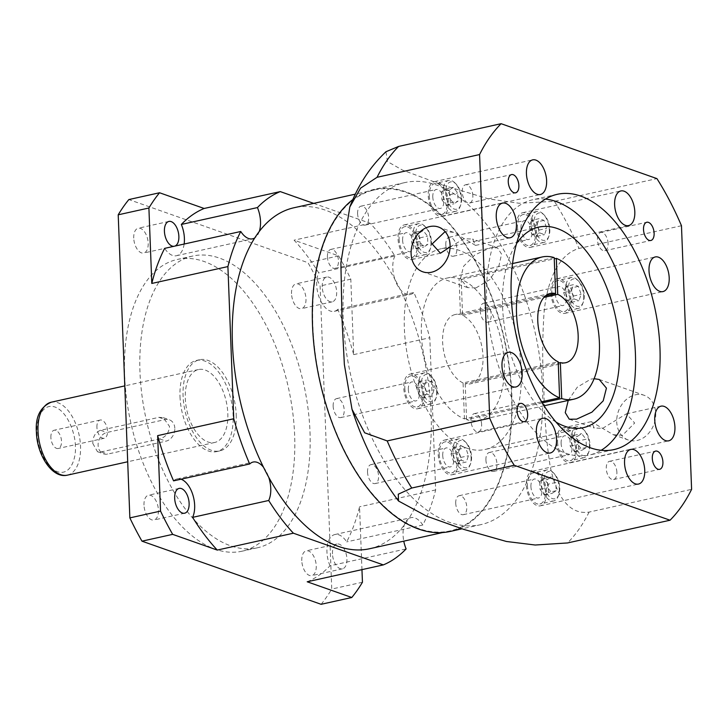 <?xml version="1.0" encoding="UTF-8"?>
<svg xmlns="http://www.w3.org/2000/svg" width="728" height="728" viewBox="0 0 728 728"><rect width="100%" height="100%" fill="white"/><g stroke="black" fill="none" stroke-linecap="round" stroke-linejoin="round"><path stroke-width="0.55" stroke-dasharray="3.64 2.73" d="M681.472 225.726L578.969 248.457C555.164 255.301 546.246 288.543 544.043 312.74C542.333 338.447 542.269 363.927 543.871 389.18C544.235 414.651 546.209 439.594 549.822 464.009C553.771 486.704 565.046 515.915 589.098 512.084L691.6 489.353M343.207 318.473A175.193 94.649 -102.5 0 1 404.95 182.564A175.193 94.649 -102.5 0 1 542.551 388.743A175.193 94.649 -102.5 0 1 480.808 524.651A175.193 94.649 -102.5 0 1 343.207 318.473M385.949 151.743L387.46 161.561L402.493 170.088L442.942 185.112L488.579 198.899L519.046 203.249L554.427 201.347L656.929 178.615M309.991 431.895A149.422 80.726 -102.5 0 1 257.339 547.811A149.422 80.726 -102.5 0 1 139.976 371.972A149.422 80.726 -102.5 0 1 192.629 256.056A149.422 80.726 -102.5 0 1 309.991 431.895M124.624 375.375A149.422 80.726 77.5 0 0 241.987 551.214A149.422 80.726 77.5 0 0 294.649 435.299A149.422 80.726 77.5 0 0 177.286 259.459A149.422 80.726 77.5 0 0 124.624 375.375M236.209 414.696A46.692 25.225 -102.5 0 1 219.747 450.923A46.692 25.225 -102.5 0 1 183.074 395.968A46.692 25.225 -102.5 0 1 199.527 359.75A46.692 25.225 -102.5 0 1 236.209 414.696M180.007 396.651A46.692 25.225 77.5 0 0 216.68 451.606A46.692 25.225 77.5 0 0 233.133 415.379A46.692 25.225 77.5 0 0 196.46 360.433A46.692 25.225 77.5 0 0 180.007 396.651M133.734 238.083A12.704 6.861 -102.5 0 1 138.211 228.237A12.704 6.861 -102.5 0 1 148.184 243.179A12.704 6.861 -102.5 0 1 143.707 253.035A12.704 6.861 -102.5 0 1 133.734 238.083M291.528 293.702A12.704 6.861 -102.5 0 1 296.005 283.856A12.704 6.861 -102.5 0 1 305.978 298.799A12.704 6.861 -102.5 0 1 301.501 308.654A12.704 6.861 -102.5 0 1 291.528 293.702M322.213 286.896A12.704 6.861 -102.5 0 1 326.69 277.05A12.704 6.861 -102.5 0 1 336.673 291.992A12.704 6.861 -102.5 0 1 332.196 301.847A12.704 6.861 -102.5 0 1 322.213 286.896M301.783 560.678A12.704 6.861 -102.5 0 1 306.261 550.832A12.704 6.861 -102.5 0 1 316.234 565.774A12.704 6.861 -102.5 0 1 311.757 575.63A12.704 6.861 -102.5 0 1 301.783 560.678M332.469 553.871A12.704 6.861 -102.5 0 1 336.946 544.025A12.704 6.861 -102.5 0 1 346.928 558.967A12.704 6.861 -102.5 0 1 342.451 568.823A12.704 6.861 -102.5 0 1 332.469 553.871M143.989 505.068A12.704 6.861 -102.5 0 1 148.466 495.213A12.704 6.861 -102.5 0 1 158.44 510.155A12.704 6.861 -102.5 0 1 153.963 520.01A12.704 6.861 -102.5 0 1 143.989 505.068M227.819 413.504A37.355 20.184 -102.5 0 1 214.66 442.488A37.355 20.184 -102.5 0 1 185.312 398.525A37.355 20.184 -102.5 0 1 198.48 369.542A37.355 20.184 -102.5 0 1 227.819 413.504M92.793 443.452L97.488 451.706L101.429 451.851L159.741 438.92C165.638 437.173 168.896 433.005 169.515 426.435L163.254 417.635L158.913 417.344L100.6 430.275C95.368 432.268 92.765 436.654 92.793 443.452M174.829 428.31A11.211 8.936 -70.6 0 0 169.342 419.783A11.211 8.936 -70.6 0 0 165.201 419.565L106.898 432.496A11.211 8.936 -70.6 0 0 98.253 442.806A11.211 8.936 -70.6 0 0 103.585 453.853A11.211 8.936 -70.6 0 0 107.726 454.072L166.029 441.141A11.211 8.936 -70.6 0 0 174.829 428.31M313.686 203.376L370.197 223.296A194.249 104.941 -102.5 0 1 394.867 256.01L318.755 272.882A194.249 104.941 77.5 0 0 294.085 240.176L338.675 255.892A237.21 128.146 -102.5 0 1 350.805 279.17L353.699 354.618A194.249 104.941 77.5 0 0 337.774 309.391L413.877 292.51A194.249 104.941 -102.5 0 1 429.811 337.737L435.653 489.917A194.249 104.941 -102.5 0 1 422.813 525.006A22.413 12.112 77.5 0 0 410.956 517.663A22.413 12.112 77.5 0 0 408.836 518.536A174.638 94.349 77.5 0 0 431.14 413.267A174.638 94.349 77.5 0 0 400.018 289.162A22.413 12.112 77.5 0 0 410.401 294.449A22.413 12.112 77.5 0 0 413.877 292.51M394.867 256.01A22.413 12.112 77.5 0 0 392.801 268.068A22.413 12.112 77.5 0 0 394.849 279.234A174.638 94.349 77.5 0 1 400.018 289.162A22.413 12.112 -102.5 0 1 394.849 279.234A174.638 94.349 77.5 0 0 293.976 207.753M337.774 309.391A22.413 12.112 -102.5 0 1 334.298 311.329A22.413 12.112 -102.5 0 1 316.689 284.948A22.413 12.112 -102.5 0 1 318.755 272.882M511.547 395.431A174.638 94.349 -102.5 0 1 450.004 530.912A174.638 94.349 -102.5 0 1 312.831 325.398A174.638 94.349 -102.5 0 1 374.374 189.917A174.638 94.349 -102.5 0 1 511.547 395.431M369.596 548.739A174.638 94.349 77.5 0 0 404.286 525.043A174.638 94.349 77.5 0 0 408.836 518.536A22.413 12.112 -102.5 0 0 404.286 525.043A22.413 12.112 77.5 0 0 403.057 535.053A22.413 12.112 77.5 0 0 403.776 541.159M307.207 581.781A194.249 104.941 77.5 0 0 330.002 565.802L406.115 548.921M330.002 565.802A22.413 12.112 -102.5 0 1 326.945 551.924A22.413 12.112 -102.5 0 1 334.844 534.543A22.413 12.112 -102.5 0 1 346.701 541.878A194.249 104.941 77.5 0 0 359.55 506.797L361.962 569.633M50.878 437.492A9.337 5.041 -102.5 0 1 54.172 430.248A9.337 5.041 -102.5 0 1 61.507 441.241A9.337 5.041 -102.5 0 1 58.213 448.484A9.337 5.041 -102.5 0 1 50.878 437.492M96.915 427.281A9.337 5.041 -102.5 0 1 100.2 420.038A9.337 5.041 -102.5 0 1 107.535 431.031A9.337 5.041 -102.5 0 1 104.25 438.274A9.337 5.041 -102.5 0 1 96.915 427.281M450.122 531.458A175.193 94.649 77.5 0 0 511.866 395.55A175.193 94.649 77.5 0 0 374.256 189.371A175.193 94.649 77.5 0 0 352.916 199.499M602.629 428.337L626.389 413.85L634.67 423.041L622.449 435.326L613.313 434.725L591.254 421.639L594.239 428.009L602.629 428.337M635.353 394.822A23.724 18.919 109.4 0 1 644.116 395.286A23.724 18.919 109.4 0 1 655.4 418.664A23.724 18.919 109.4 0 1 637.109 440.486A23.724 18.919 109.4 0 1 628.346 440.031A23.724 18.919 109.4 0 1 617.053 416.644A23.724 18.919 109.4 0 1 635.353 394.822M568.25 400.418L577.359 387.123L590.836 379.133L594.112 378.706M450.095 246.938L464.2 238.72L472.581 239.048L475.575 245.418L453.517 232.332L445.117 231.586M475.994 287.924L489.798 279.598L498.935 265.82L501.565 254.127L497.561 247.857L490.217 247.893L474.893 254.909L463.59 266.248L460.387 278.924L467.622 287.606L475.994 287.924M616.889 472.299A9.337 5.041 77.5 0 0 609.554 461.306A9.337 5.041 77.5 0 0 606.26 468.55A9.337 5.041 77.5 0 0 613.595 479.543A9.337 5.041 77.5 0 0 616.889 472.299M472.845 195.787A9.337 5.041 77.5 0 0 465.511 184.794A9.337 5.041 77.5 0 0 462.216 192.037A9.337 5.041 77.5 0 0 469.551 203.03A9.337 5.041 77.5 0 0 472.845 195.787M576.722 448.83A17.745 9.582 77.5 0 0 562.79 427.955A17.745 9.582 77.5 0 0 556.529 441.714A17.745 9.582 77.5 0 0 570.47 462.599A17.745 9.582 77.5 0 0 576.722 448.83M570.989 299.608A17.745 9.582 77.5 0 0 557.057 278.724A17.745 9.582 77.5 0 0 550.796 292.492A17.745 9.582 77.5 0 0 564.737 313.368A17.745 9.582 77.5 0 0 570.989 299.608M536.609 233.606A17.745 9.582 77.5 0 0 522.668 212.722A17.745 9.582 77.5 0 0 516.416 226.49A17.745 9.582 77.5 0 0 530.357 247.374A17.745 9.582 77.5 0 0 536.609 233.606M448.412 202.521A17.745 9.582 77.5 0 0 434.47 181.636A17.745 9.582 77.5 0 0 428.219 195.404A17.745 9.582 77.5 0 0 442.16 216.28A17.745 9.582 77.5 0 0 448.412 202.521M418.227 245.764A17.745 9.582 77.5 0 0 404.286 224.879A17.745 9.582 77.5 0 0 398.034 238.648A17.745 9.582 77.5 0 0 411.966 259.523A17.745 9.582 77.5 0 0 418.227 245.764M423.96 394.986A17.745 9.582 77.5 0 0 410.019 374.11A17.745 9.582 77.5 0 0 403.767 387.869A17.745 9.582 77.5 0 0 417.699 408.754A17.745 9.582 77.5 0 0 423.96 394.986M458.34 460.988A17.745 9.582 77.5 0 0 444.399 440.103A17.745 9.582 77.5 0 0 438.147 453.872A17.745 9.582 77.5 0 0 452.088 474.756A17.745 9.582 77.5 0 0 458.34 460.988M546.537 492.073A17.745 9.582 77.5 0 0 532.605 471.198A17.745 9.582 77.5 0 0 526.344 484.957A17.745 9.582 77.5 0 0 540.285 505.842A17.745 9.582 77.5 0 0 546.537 492.073M545.454 199.081A130.749 70.634 77.5 0 0 532.723 199.763A130.749 70.634 77.5 0 0 486.65 301.183A130.749 70.634 77.5 0 0 589.343 455.046A130.749 70.634 77.5 0 0 601.164 450.286M608.098 243.461A9.337 5.041 77.5 0 0 600.764 232.469A9.337 5.041 77.5 0 0 597.47 239.712A9.337 5.041 77.5 0 0 604.804 250.705A9.337 5.041 77.5 0 0 608.098 243.461M481.636 424.624A9.337 5.041 77.5 0 0 474.301 413.631A9.337 5.041 77.5 0 0 471.007 420.875A9.337 5.041 77.5 0 0 478.341 431.868A9.337 5.041 77.5 0 0 481.636 424.624M521.275 369.788A102.73 55.501 77.5 0 0 440.586 248.894A102.73 55.501 77.5 0 0 404.377 328.583A102.73 55.501 77.5 0 0 485.066 449.476A102.73 55.501 77.5 0 0 521.275 369.788M556.028 422.085A102.73 55.501 -102.5 0 1 502.584 306.806A102.73 55.501 -102.5 0 1 516.471 243.716M589.471 445.399A15.88 8.581 -102.5 0 1 588.452 452.907A15.88 8.581 -102.5 0 1 583.874 457.712A15.88 8.581 -102.5 0 1 571.407 439.029A15.88 8.581 -102.5 0 1 577.004 426.717A15.88 8.581 -102.5 0 1 583.183 429.138A15.88 8.581 -102.5 0 1 589.471 445.399M557.593 442.087A15.88 8.581 77.5 0 0 570.07 460.779A15.88 8.581 77.5 0 0 575.657 448.457A15.88 8.581 77.5 0 0 563.19 429.775A15.88 8.581 77.5 0 0 557.593 442.087M583.738 296.169A15.88 8.581 -102.5 0 1 582.719 303.676A15.88 8.581 -102.5 0 1 578.141 308.481A15.88 8.581 -102.5 0 1 565.674 289.799A15.88 8.581 -102.5 0 1 571.271 277.486A15.88 8.581 -102.5 0 1 577.45 279.907A15.88 8.581 -102.5 0 1 583.738 296.169M551.86 292.865A15.88 8.581 77.5 0 0 564.337 311.548A15.88 8.581 77.5 0 0 569.924 299.235A15.88 8.581 77.5 0 0 557.457 280.553A15.88 8.581 77.5 0 0 551.86 292.865M549.358 230.166A15.88 8.581 -102.5 0 1 548.339 237.674A15.88 8.581 -102.5 0 1 543.761 242.488A15.88 8.581 -102.5 0 1 531.294 223.805A15.88 8.581 -102.5 0 1 536.891 211.484A15.88 8.581 -102.5 0 1 543.061 213.914A15.88 8.581 -102.5 0 1 549.358 230.166M517.481 226.863A15.88 8.581 77.5 0 0 529.948 245.545A15.88 8.581 77.5 0 0 535.544 233.233A15.88 8.581 77.5 0 0 523.077 214.551A15.88 8.581 77.5 0 0 517.481 226.863M461.161 199.081A15.88 8.581 -102.5 0 1 460.132 206.588A15.88 8.581 -102.5 0 1 455.564 211.393A15.88 8.581 -102.5 0 1 443.088 192.711A15.88 8.581 -102.5 0 1 448.685 180.398A15.88 8.581 -102.5 0 1 454.864 182.819A15.88 8.581 -102.5 0 1 461.161 199.081M429.283 195.777A15.88 8.581 77.5 0 0 441.75 214.46A15.88 8.581 77.5 0 0 447.347 202.147A15.88 8.581 77.5 0 0 434.88 183.465A15.88 8.581 77.5 0 0 429.283 195.777M430.976 242.324A15.88 8.581 -102.5 0 1 429.948 249.831A15.88 8.581 -102.5 0 1 425.38 254.636A15.88 8.581 -102.5 0 1 412.903 235.954A15.88 8.581 -102.5 0 1 418.5 223.642A15.88 8.581 -102.5 0 1 424.679 226.062A15.88 8.581 -102.5 0 1 430.976 242.324M399.099 239.021A15.88 8.581 77.5 0 0 411.566 257.703A15.88 8.581 77.5 0 0 417.162 245.391A15.88 8.581 77.5 0 0 404.695 226.699A15.88 8.581 77.5 0 0 399.099 239.021M436.7 391.555A15.88 8.581 -102.5 0 1 435.681 399.062A15.88 8.581 -102.5 0 1 431.113 403.867A15.88 8.581 -102.5 0 1 418.636 385.185A15.88 8.581 -102.5 0 1 424.233 372.863A15.88 8.581 -102.5 0 1 430.412 375.293A15.88 8.581 -102.5 0 1 436.7 391.555M404.832 388.242A15.88 8.581 77.5 0 0 417.299 406.925A15.88 8.581 77.5 0 0 422.895 394.612A15.88 8.581 77.5 0 0 410.428 375.93A15.88 8.581 77.5 0 0 404.832 388.242M471.089 457.548A15.88 8.581 -102.5 0 1 470.06 465.056A15.88 8.581 -102.5 0 1 465.492 469.869A15.88 8.581 -102.5 0 1 453.025 451.187A15.88 8.581 -102.5 0 1 458.613 438.866A15.88 8.581 -102.5 0 1 464.792 441.286A15.88 8.581 -102.5 0 1 471.089 457.548M439.212 454.245A15.88 8.581 77.5 0 0 451.679 472.927A15.88 8.581 77.5 0 0 457.275 460.615A15.88 8.581 77.5 0 0 444.808 441.932A15.88 8.581 77.5 0 0 439.212 454.245M559.286 488.634A15.88 8.581 -102.5 0 1 558.267 496.15A15.88 8.581 -102.5 0 1 553.69 500.955A15.88 8.581 -102.5 0 1 541.222 482.273A15.88 8.581 -102.5 0 1 546.819 469.951A15.88 8.581 -102.5 0 1 552.998 472.381A15.88 8.581 -102.5 0 1 559.286 488.634M527.409 485.33A15.88 8.581 77.5 0 0 539.885 504.013A15.88 8.581 77.5 0 0 545.472 491.7A15.88 8.581 77.5 0 0 533.005 473.018A15.88 8.581 77.5 0 0 527.409 485.33M542.287 402.866L466.584 419.656A72.846 39.348 77.5 0 0 478.596 420.302A72.846 39.348 77.5 0 0 504.267 363.791A72.846 39.348 77.5 0 0 461.197 279.461L462.58 315.442A35.49 19.174 -102.5 0 1 483.019 356.301A35.49 19.174 -102.5 0 1 470.506 383.829A35.49 19.174 -102.5 0 1 465.201 383.674L558.258 363.035M461.197 279.461L554.254 258.822M589.944 444.681A14.005 7.571 -102.5 0 1 589.043 451.305A14.005 7.571 -102.5 0 1 580.307 454.09A14.005 7.571 -102.5 0 1 574.001 439.066A14.005 7.571 -102.5 0 1 584.393 430.339A14.005 7.571 -102.5 0 1 589.944 444.681M584.211 295.45A14.005 7.571 -102.5 0 1 583.31 302.075A14.005 7.571 -102.5 0 1 574.574 304.859A14.005 7.571 -102.5 0 1 568.268 289.835A14.005 7.571 -102.5 0 1 578.66 281.108A14.005 7.571 -102.5 0 1 584.211 295.45M549.831 229.457A14.005 7.571 -102.5 0 1 548.93 236.081A14.005 7.571 -102.5 0 1 540.194 238.866A14.005 7.571 -102.5 0 1 533.888 223.833A14.005 7.571 -102.5 0 1 544.28 215.106A14.005 7.571 -102.5 0 1 549.831 229.457M461.625 198.371A14.005 7.571 -102.5 0 1 460.724 204.996A14.005 7.571 -102.5 0 1 451.997 207.771A14.005 7.571 -102.5 0 1 445.691 192.747A14.005 7.571 -102.5 0 1 456.074 184.02A14.005 7.571 -102.5 0 1 461.625 198.371M431.44 241.605A14.005 7.571 -102.5 0 1 430.539 248.23A14.005 7.571 -102.5 0 1 421.812 251.014A14.005 7.571 -102.5 0 1 415.506 235.99A14.005 7.571 -102.5 0 1 425.889 227.263A14.005 7.571 -102.5 0 1 431.44 241.605M437.173 390.836A14.005 7.571 -102.5 0 1 436.272 397.461A14.005 7.571 -102.5 0 1 427.545 400.245A14.005 7.571 -102.5 0 1 421.239 385.221A14.005 7.571 -102.5 0 1 431.622 376.485A14.005 7.571 -102.5 0 1 437.173 390.836M471.562 456.838A14.005 7.571 -102.5 0 1 470.661 463.463A14.005 7.571 -102.5 0 1 461.925 466.248A14.005 7.571 -102.5 0 1 455.619 451.214A14.005 7.571 -102.5 0 1 466.002 442.488A14.005 7.571 -102.5 0 1 471.562 456.838M559.759 487.924A14.005 7.571 -102.5 0 1 558.858 494.549A14.005 7.571 -102.5 0 1 550.122 497.333A14.005 7.571 -102.5 0 1 543.816 482.309A14.005 7.571 -102.5 0 1 554.208 473.573A14.005 7.571 -102.5 0 1 559.759 487.924M548.175 484.184L543.798 478.578L539.739 481.217L540.058 489.444L544.435 495.049L548.484 492.419L548.175 484.184L555.846 482.482L556.165 490.718L552.106 493.347L547.729 487.742L547.41 479.515L551.469 476.876L555.846 482.482M458.622 463.718L460.779 457.439L458.076 449.458L453.207 447.738L451.051 454.008L453.753 461.998L458.622 463.718L466.293 462.016L461.425 460.296L458.722 452.306L460.879 446.036L465.747 447.756L468.459 455.746L466.293 462.016M424.242 397.716L426.399 391.446L423.696 383.456L418.827 381.736L416.671 388.015L419.374 396.005L424.242 397.716L431.913 396.014L427.045 394.303L424.342 386.313L426.499 380.034L431.367 381.754L434.07 389.744L431.913 396.014M411.748 243.134L416.116 248.739L420.174 246.1L419.856 237.874L415.488 232.268L411.429 234.898L411.748 243.134L419.419 241.432L419.101 233.197L423.159 230.567L427.527 236.172L427.846 244.399L423.787 247.038L419.419 241.432M441.932 199.891L446.3 205.496L450.359 202.866L450.041 194.631L445.673 189.025L441.614 191.655L441.932 199.891L449.604 198.189L449.285 189.953L453.344 187.323L457.712 192.929L458.03 201.165L453.972 203.794L449.604 198.189M531.476 220.357L529.32 226.636L532.022 234.616L536.891 236.336L539.057 230.066L536.345 222.076L531.476 220.357L539.148 218.655L544.016 220.375L546.728 228.364L544.562 234.634L539.703 232.915L536.991 224.934L539.148 218.655M565.856 286.359L563.7 292.629L566.411 300.619L571.271 302.338L573.437 296.059L570.725 288.07L565.856 286.359L573.537 284.657L578.396 286.368L581.108 294.358L578.951 300.637L574.083 298.917L571.371 290.927L573.537 284.657M578.36 440.941L573.983 435.335L569.924 437.974L570.242 446.209L574.62 451.806L578.669 449.176L578.36 440.941L586.031 439.239L586.349 447.474L582.291 450.104L577.914 444.508L577.595 436.272L581.654 433.633L586.031 439.239M544.435 495.049L552.106 493.347M556.165 490.718L548.484 492.419M540.058 489.444L547.729 487.742M539.739 481.217L547.41 479.515M543.798 478.578L551.469 476.876M451.051 454.008L458.722 452.306M461.425 460.296L453.753 461.998M453.207 447.738L460.879 446.036M458.076 449.458L465.747 447.756M460.779 457.439L468.459 455.746M416.671 388.015L424.342 386.313M427.045 394.303L419.374 396.005M418.827 381.736L426.499 380.034M423.696 383.456L431.367 381.754M426.399 391.446L434.07 389.744M415.488 232.268L423.159 230.567M419.101 233.197L411.429 234.898M419.856 237.874L427.527 236.172M420.174 246.1L427.846 244.399M416.116 248.739L423.787 247.038M445.673 189.025L453.344 187.323M449.285 189.953L441.614 191.655M450.041 194.631L457.712 192.929M450.359 202.866L458.03 201.165M446.3 205.496L453.972 203.794M539.057 230.066L546.728 228.364M544.016 220.375L536.345 222.076M536.891 236.336L544.562 234.634M532.022 234.616L539.703 232.915M529.32 226.636L536.991 224.934M573.437 296.059L581.108 294.358M578.396 286.368L570.725 288.07M571.271 302.338L578.951 300.637M566.411 300.619L574.083 298.917M563.7 292.629L571.371 290.927M574.62 451.806L582.291 450.104M586.349 447.474L578.669 449.176M570.242 446.209L577.914 444.508M569.924 437.974L577.595 436.272M573.983 435.335L581.654 433.633M462.58 315.442L543.925 297.406M465.201 383.674L466.584 419.656M545.536 295.823L460.451 314.696L459.068 278.715A72.846 39.348 77.5 0 0 447.056 278.069A72.846 39.348 77.5 0 0 422.249 345.181A72.846 39.348 77.5 0 0 464.455 418.909L541.641 401.792M554.208 257.612L459.068 278.715M464.455 418.909L463.072 382.919L558.212 361.825M463.072 382.919A35.49 19.174 -102.5 0 1 442.997 346.765A35.49 19.174 -102.5 0 1 455.146 314.541A35.49 19.174 -102.5 0 1 460.451 314.696M263.545 467.33A22.413 12.112 -102.5 0 1 268.723 477.268M259.277 231.449A22.413 12.112 -102.5 0 1 254.736 237.956M173.573 480.862A22.413 12.112 -102.5 0 1 177.05 478.924A22.413 12.112 -102.5 0 1 181.017 479.206M422.813 525.006L346.701 541.878M184.138 244.044A22.413 12.112 -102.5 0 1 176.504 255.71A22.413 12.112 -102.5 0 1 164.646 248.366M353.699 354.618L429.811 337.737M435.653 489.917L359.55 506.797M174.784 246.119A12.704 6.861 -102.5 0 1 174.401 246.228A12.704 6.861 -102.5 0 1 174.01 246.291M370.197 223.296L294.085 240.176M321.112 604.304A237.21 128.146 77.5 0 0 331.759 589.052L320.111 285.977A237.21 128.146 77.5 0 0 307.99 262.699L128.856 199.563M362.444 582.245L331.759 589.052M350.805 279.17L320.111 285.977M338.675 255.892L307.99 262.699M520.984 228.101A9.71 5.251 -102.5 0 1 524.415 220.566A9.71 5.251 -102.5 0 1 532.041 231.995A9.71 5.251 -102.5 0 1 528.619 239.53A9.71 5.251 -102.5 0 1 520.984 228.101M445.8 244.772A9.71 5.251 -102.5 0 1 449.221 237.237A9.71 5.251 -102.5 0 1 456.847 248.676A9.71 5.251 -102.5 0 1 453.426 256.201A9.71 5.251 -102.5 0 1 445.8 244.772M555.373 294.103A9.71 5.251 -102.5 0 1 558.795 286.568A9.71 5.251 -102.5 0 1 566.42 297.998A9.71 5.251 -102.5 0 1 562.999 305.533A9.71 5.251 -102.5 0 1 555.373 294.103M480.18 310.774A9.71 5.251 -102.5 0 1 483.601 303.239A9.71 5.251 -102.5 0 1 491.236 314.669A9.71 5.251 -102.5 0 1 487.805 322.204A9.71 5.251 -102.5 0 1 480.18 310.774M402.602 240.258A9.71 5.251 -102.5 0 1 406.024 232.723A9.71 5.251 -102.5 0 1 413.659 244.153A9.71 5.251 -102.5 0 1 410.228 251.688A9.71 5.251 -102.5 0 1 402.602 240.258M327.418 256.929A9.71 5.251 -102.5 0 1 330.84 249.395A9.71 5.251 -102.5 0 1 338.465 260.824A9.71 5.251 -102.5 0 1 335.044 268.359A9.71 5.251 -102.5 0 1 327.418 256.929M432.787 197.015A9.71 5.251 -102.5 0 1 436.209 189.48A9.71 5.251 -102.5 0 1 443.843 200.91A9.71 5.251 -102.5 0 1 440.413 208.445A9.71 5.251 -102.5 0 1 432.787 197.015M357.603 213.686A9.71 5.251 -102.5 0 1 361.024 206.151A9.71 5.251 -102.5 0 1 368.65 217.581A9.71 5.251 -102.5 0 1 365.229 225.116A9.71 5.251 -102.5 0 1 357.603 213.686M442.715 455.482A9.71 5.251 -102.5 0 1 446.137 447.947A9.71 5.251 -102.5 0 1 453.772 459.377A9.71 5.251 -102.5 0 1 450.35 466.912A9.71 5.251 -102.5 0 1 442.715 455.482M367.531 472.154A9.71 5.251 -102.5 0 1 370.952 464.619A9.71 5.251 -102.5 0 1 378.578 476.048A9.71 5.251 -102.5 0 1 375.157 483.583A9.71 5.251 -102.5 0 1 367.531 472.154M408.335 389.48A9.71 5.251 -102.5 0 1 411.757 381.945A9.71 5.251 -102.5 0 1 419.392 393.375A9.71 5.251 -102.5 0 1 415.961 400.91A9.71 5.251 -102.5 0 1 408.335 389.48M333.151 406.16A9.71 5.251 -102.5 0 1 336.573 398.626A9.71 5.251 -102.5 0 1 344.198 410.055A9.71 5.251 -102.5 0 1 340.777 417.59A9.71 5.251 -102.5 0 1 333.151 406.16M561.106 443.325A9.71 5.251 -102.5 0 1 564.528 435.79A9.71 5.251 -102.5 0 1 572.153 447.219A9.71 5.251 -102.5 0 1 568.732 454.754A9.71 5.251 -102.5 0 1 561.106 443.325M485.913 460.005A9.71 5.251 -102.5 0 1 489.334 452.47A9.71 5.251 -102.5 0 1 496.96 463.9A9.71 5.251 -102.5 0 1 493.539 471.435A9.71 5.251 -102.5 0 1 485.913 460.005M530.921 486.568A9.71 5.251 -102.5 0 1 534.343 479.033A9.71 5.251 -102.5 0 1 541.969 490.463A9.71 5.251 -102.5 0 1 538.547 497.998A9.71 5.251 -102.5 0 1 530.921 486.568M455.728 503.248A9.71 5.251 -102.5 0 1 459.15 495.713A9.71 5.251 -102.5 0 1 466.775 507.143A9.71 5.251 -102.5 0 1 463.354 514.678A9.71 5.251 -102.5 0 1 455.728 503.248M75.321 446.109C75.721 436.909 69.124 412.439 54.946 407.007C40.804 402.457 35.936 422.886 37.064 432.623C36.655 441.823 43.261 466.293 57.439 471.726C71.572 476.276 76.449 455.846 75.321 446.109M67.349 475.156A37.355 20.184 77.5 0 0 80.517 446.173A37.355 20.184 77.5 0 0 51.169 402.22M554.427 201.347A224.133 121.085 -102.5 0 1 578.969 248.457M158.913 417.344L165.201 419.565M589.098 512.084A224.133 121.085 -102.5 0 1 567.549 542.952M100.6 430.275L106.898 432.496M101.429 451.851L107.726 454.072M159.741 438.92L166.029 441.141M257.339 547.811L241.987 551.214M219.747 450.923L216.68 451.606M168.896 221.43L138.211 228.237M326.69 277.05L296.005 283.856M336.946 544.025L306.261 550.832M179.152 488.406L148.466 495.213M214.66 442.488L127.7 461.77M163.254 417.635L169.342 419.783M334.298 311.329L410.401 294.449M450.004 530.912L442.615 532.55M100.2 420.038L54.172 430.248M480.808 524.651L462.08 528.801M599.199 379.452L644.116 395.286M497.561 247.857L472.581 239.048M453.517 232.332L438.484 227.036M609.554 461.306L655.582 451.096M465.511 184.794L511.538 174.583M562.79 427.955L591.254 421.639M626.389 413.85L660.997 406.169M557.057 278.724L655.264 256.948M522.668 212.722L620.875 190.945M434.47 181.636L532.678 159.86M404.286 224.879L502.493 203.103M410.019 374.11L508.226 352.325M444.399 440.103L542.606 418.327M532.605 471.198L630.803 449.413M557.275 194.312L532.723 199.763M600.764 232.469L646.792 222.258M474.301 413.631L520.329 403.421M538.793 227.109L440.586 248.894M583.874 457.712L570.07 460.779M578.141 308.481L564.337 311.548M543.761 242.488L529.948 245.545M455.564 211.393L441.75 214.46M425.38 254.636L411.566 257.703M431.113 403.867L417.299 406.925M465.492 469.869L451.679 472.927M553.69 500.955L539.885 504.013M565.647 362.735L470.506 383.829M589.043 451.305L588.452 452.907M583.31 302.075L582.719 303.676M548.93 236.081L548.339 237.674M460.724 204.996L460.132 206.588M430.539 248.23L429.948 249.831M436.272 397.461L435.681 399.062M470.661 463.463L470.06 465.056M558.858 494.549L558.267 496.15M554.208 473.573L552.998 472.381M466.002 442.488L464.792 441.286M431.622 376.485L430.412 375.293M425.889 227.263L424.679 226.062M456.074 184.02L454.864 182.819M544.28 215.106L543.061 213.914M578.66 281.108L577.45 279.907M584.393 430.339L583.183 429.138M544.089 405.778L478.596 420.302M512.548 263.545L447.056 278.069M550.277 293.439L455.146 314.541M546.819 469.951L533.005 473.018M458.613 438.866L444.808 441.932M424.233 372.863L410.428 375.93M418.5 223.642L404.695 226.699M448.685 180.398L434.88 183.465M536.891 211.484L523.077 214.551M571.271 277.486L557.457 280.553M577.004 426.717L563.19 429.775M583.274 427.691L485.066 449.476M478.341 431.868L524.378 421.658M604.804 250.705L650.841 240.495M613.895 449.604L589.343 455.046M540.285 505.842L638.492 484.056M452.088 474.756L550.295 452.971M417.699 408.754L515.906 386.968M411.966 259.523L440.44 253.217M475.575 245.418L510.173 237.747M442.16 216.28L540.358 194.503M530.357 247.374L628.564 225.589M564.737 313.368L662.944 291.591M570.47 462.599L668.677 440.822M469.551 203.03L515.588 192.82M613.595 479.543L659.632 469.333M467.622 287.606L422.713 271.772M569.26 419.201L594.239 428.009M613.313 434.725L628.346 440.031M404.95 182.564L374.256 189.371M104.25 438.274L58.213 448.484M177.05 478.924L253.162 462.043M334.844 534.543L410.956 517.663M374.374 189.917L355.382 194.13M176.504 255.71L252.607 238.829M97.488 451.706L103.585 453.853M198.48 369.542L124.779 385.895M184.657 513.204L153.963 520.01M342.451 568.823L311.757 575.63M332.196 301.847L301.501 308.654M174.401 246.228L143.707 253.035M199.527 359.75L196.46 360.433M192.629 256.056L177.286 259.459M449.221 237.237L524.415 220.566M453.426 256.201L528.619 239.53M483.601 303.239L558.795 286.568M487.805 322.204L562.999 305.533M330.84 249.395L406.024 232.723M335.044 268.359L410.228 251.688M361.024 206.151L436.209 189.48M365.229 225.116L440.413 208.445M370.952 464.619L446.137 447.947M375.157 483.583L450.35 466.912M336.573 398.626L411.757 381.945M340.777 417.59L415.961 400.91M489.334 452.47L564.528 435.79M493.539 471.435L568.732 454.754M459.15 495.713L534.343 479.033M463.354 514.678L538.547 497.998"/><path stroke-width="1.09" d="M411.739 488.033A224.133 121.085 -102.5 0 1 387.196 440.922L364.683 432.805L352.015 409.336L344.362 364.501L341.969 318.018L340.886 262.89L349.822 206.98L360.588 188.152L377.068 177.295L479.57 154.564A224.133 121.085 -102.5 0 1 501.119 123.696L656.929 178.615A224.133 121.085 -102.5 0 1 681.472 225.726L691.6 489.353A224.133 121.085 -102.5 0 1 670.051 520.22L567.549 542.952L535.18 545.017L506.46 541.486L463.818 529.402L426.381 516.052L398.534 501.019L398.271 494.203L411.739 488.033L514.241 465.301A224.133 121.085 -102.5 0 1 489.698 418.191L479.57 154.564M377.068 177.295A224.133 121.085 -102.5 0 1 398.616 146.428L385.949 151.743C370.143 166.739 358.103 185.149 349.822 206.98M174.01 246.291A12.704 6.861 -102.5 0 1 164.419 231.286A12.704 6.861 -102.5 0 1 168.896 221.43A12.704 6.861 -102.5 0 1 178.87 236.373A12.704 6.861 -102.5 0 1 174.784 246.119M174.674 498.261A12.704 6.861 -102.5 0 1 179.152 488.406A12.704 6.861 -102.5 0 1 189.125 503.348A12.704 6.861 -102.5 0 1 184.657 513.204A12.704 6.861 -102.5 0 1 174.674 498.261M355.382 194.13L293.976 207.753A174.638 94.349 77.5 0 0 259.277 231.449A174.638 94.349 77.5 0 0 254.736 237.956A174.638 94.349 77.5 0 0 232.423 343.225A174.638 94.349 77.5 0 0 263.545 467.33A174.638 94.349 77.5 0 0 268.723 477.268A174.638 94.349 77.5 0 0 369.596 548.739L442.615 532.55M403.776 541.159A22.413 12.112 77.5 0 0 406.115 548.921A194.249 104.941 -102.5 0 1 383.319 564.901L307.207 581.781L351.797 597.497L321.112 604.304L141.978 541.168L172.673 534.361A237.21 128.146 -102.5 0 1 160.542 511.083L129.857 517.89A237.21 128.146 77.5 0 0 141.978 541.168M352.916 199.499A175.193 94.649 77.5 0 0 312.512 325.279A175.193 94.649 77.5 0 0 450.122 531.458L462.08 528.801M594.112 378.706L599.199 379.452L606.433 388.124L603.212 400.846L591.928 412.157L576.603 419.164L569.26 419.201L565.246 412.639L568.25 400.418M445.117 231.586L432.159 243.953L440.44 253.217L450.095 246.938M429.72 226.572A23.724 18.919 109.4 0 1 438.484 227.036A23.724 18.919 109.4 0 1 449.768 250.414A23.724 18.919 109.4 0 1 431.476 272.236A23.724 18.919 109.4 0 1 422.713 271.772A23.724 18.919 109.4 0 1 411.42 248.394A23.724 18.919 109.4 0 1 429.72 226.572M662.917 462.089A9.337 5.041 77.5 0 0 655.582 451.096A9.337 5.041 77.5 0 0 652.297 458.34A9.337 5.041 77.5 0 0 659.632 469.333A9.337 5.041 77.5 0 0 662.917 462.089M518.873 185.576A9.337 5.041 77.5 0 0 511.538 174.583A9.337 5.041 77.5 0 0 508.253 181.827A9.337 5.041 77.5 0 0 515.588 192.82A9.337 5.041 77.5 0 0 518.873 185.576M674.929 427.054A17.745 9.582 77.5 0 0 660.997 406.169A17.745 9.582 77.5 0 0 654.736 419.938A17.745 9.582 77.5 0 0 668.677 440.822A17.745 9.582 77.5 0 0 674.929 427.054M669.196 277.823A17.745 9.582 77.5 0 0 655.264 256.948A17.745 9.582 77.5 0 0 649.003 270.707A17.745 9.582 77.5 0 0 662.944 291.591A17.745 9.582 77.5 0 0 669.196 277.823M634.816 211.83A17.745 9.582 77.5 0 0 620.875 190.945A17.745 9.582 77.5 0 0 614.623 204.714A17.745 9.582 77.5 0 0 628.564 225.589A17.745 9.582 77.5 0 0 634.816 211.83M546.619 180.735A17.745 9.582 77.5 0 0 532.678 159.86A17.745 9.582 77.5 0 0 526.426 173.619A17.745 9.582 77.5 0 0 540.358 194.503A17.745 9.582 77.5 0 0 546.619 180.735M516.434 223.978A17.745 9.582 77.5 0 0 502.493 203.103A17.745 9.582 77.5 0 0 496.241 216.862A17.745 9.582 77.5 0 0 510.173 237.747A17.745 9.582 77.5 0 0 516.434 223.978M522.167 373.209A17.745 9.582 77.5 0 0 508.226 352.325A17.745 9.582 77.5 0 0 501.974 366.093A17.745 9.582 77.5 0 0 515.906 386.968A17.745 9.582 77.5 0 0 522.167 373.209M556.547 439.212A17.745 9.582 77.5 0 0 542.606 418.327A17.745 9.582 77.5 0 0 536.354 432.095A17.745 9.582 77.5 0 0 550.295 452.971A17.745 9.582 77.5 0 0 556.547 439.212M644.744 470.297A17.745 9.582 77.5 0 0 630.803 449.413A17.745 9.582 77.5 0 0 624.551 463.181A17.745 9.582 77.5 0 0 638.492 484.056A17.745 9.582 77.5 0 0 644.744 470.297M601.164 450.286A130.749 70.634 77.5 0 0 635.417 353.626A130.749 70.634 77.5 0 0 545.454 199.081M659.968 348.175A130.749 70.634 77.5 0 0 557.275 194.312A130.749 70.634 77.5 0 0 511.202 295.741A130.749 70.634 77.5 0 0 613.895 449.604A130.749 70.634 77.5 0 0 659.968 348.175M654.126 233.251A9.337 5.041 77.5 0 0 646.792 222.258A9.337 5.041 77.5 0 0 643.506 229.502A9.337 5.041 77.5 0 0 650.841 240.495A9.337 5.041 77.5 0 0 654.126 233.251M527.663 414.414A9.337 5.041 77.5 0 0 520.329 403.421A9.337 5.041 77.5 0 0 517.044 410.665A9.337 5.041 77.5 0 0 524.378 421.658A9.337 5.041 77.5 0 0 527.663 414.414M516.471 243.716A102.73 55.501 -102.5 0 1 538.793 227.109A102.73 55.501 -102.5 0 1 619.483 348.002A102.73 55.501 -102.5 0 1 583.274 427.691A102.73 55.501 -102.5 0 1 556.028 422.085M558.258 363.035L560.342 362.571L561.716 398.553L542.287 402.866M554.254 258.822L556.338 258.367L557.721 294.349A35.49 19.174 -102.5 0 1 578.15 335.199A35.49 19.174 -102.5 0 1 565.647 362.735A35.49 19.174 -102.5 0 1 560.342 362.571M556.338 258.367A72.846 39.348 -102.5 0 1 599.408 342.688A72.846 39.348 -102.5 0 1 573.737 399.199A72.846 39.348 -102.5 0 1 561.716 398.553M541.641 401.792L559.595 397.806L558.212 361.825A35.49 19.174 -102.5 0 1 538.138 325.662A35.49 19.174 -102.5 0 1 550.277 293.439A35.49 19.174 -102.5 0 1 555.591 293.593L554.208 257.612A72.846 39.348 -102.5 0 0 542.196 256.966L512.548 263.545M559.595 397.806A72.846 39.348 -102.5 0 1 517.38 324.087A72.846 39.348 -102.5 0 1 542.196 256.966M543.925 297.406L557.721 294.349M555.591 293.593L545.536 295.823M514.241 465.301L670.051 520.22M387.196 440.922L489.698 418.191M398.616 146.428L501.119 123.696M263.545 467.33A22.413 12.112 77.5 0 0 253.162 462.043A22.413 12.112 77.5 0 0 249.686 463.982A194.249 104.941 -102.5 0 1 233.752 418.755L157.648 435.635A194.249 104.941 77.5 0 0 173.573 480.862L249.686 463.982M268.705 500.482L192.592 517.362A194.249 104.941 77.5 0 0 217.263 550.077L293.375 533.196A194.249 104.941 -102.5 0 1 268.705 500.482A22.413 12.112 77.5 0 0 268.723 477.268M181.017 479.206A22.413 12.112 -102.5 0 1 192.929 495.14A22.413 12.112 -102.5 0 1 192.592 517.362M259.277 231.449A22.413 12.112 77.5 0 0 257.448 207.571A194.249 104.941 -102.5 0 1 280.253 191.591L313.686 203.376M240.759 231.486L164.646 248.366A194.249 104.941 77.5 0 0 151.797 283.456L227.91 266.575A194.249 104.941 -102.5 0 1 240.759 231.486A22.413 12.112 77.5 0 0 252.607 238.829A22.413 12.112 77.5 0 0 254.736 237.956M159.55 192.756L128.856 199.563A237.21 128.146 77.5 0 0 118.209 214.815L148.903 208.008A237.21 128.146 -102.5 0 1 159.55 192.756L204.14 208.472A194.249 104.941 77.5 0 0 181.336 224.452A22.413 12.112 -102.5 0 1 184.138 244.044M181.336 224.452L257.448 207.571M227.91 266.575L233.752 418.755M293.375 533.196L383.319 564.901M157.648 435.635L160.542 511.083M172.673 534.361L217.263 550.077M361.962 569.633L362.444 582.245A237.21 128.146 -102.5 0 1 351.797 597.497M148.903 208.008L151.797 283.456M204.14 208.472L280.253 191.591M118.209 214.815L129.857 517.89M67.349 475.156C52.261 478.915 36.91 454.882 36.4 432.086C35.263 417.053 40.186 407.098 51.169 402.22A37.355 20.184 77.5 0 0 38.011 431.194A37.355 20.184 77.5 0 0 67.349 475.156L127.7 461.77M573.737 399.199L544.089 405.778M398.534 501.019C378.806 474.811 363.299 444.253 352.015 409.336M124.779 385.895L51.169 402.22"/></g></svg>
